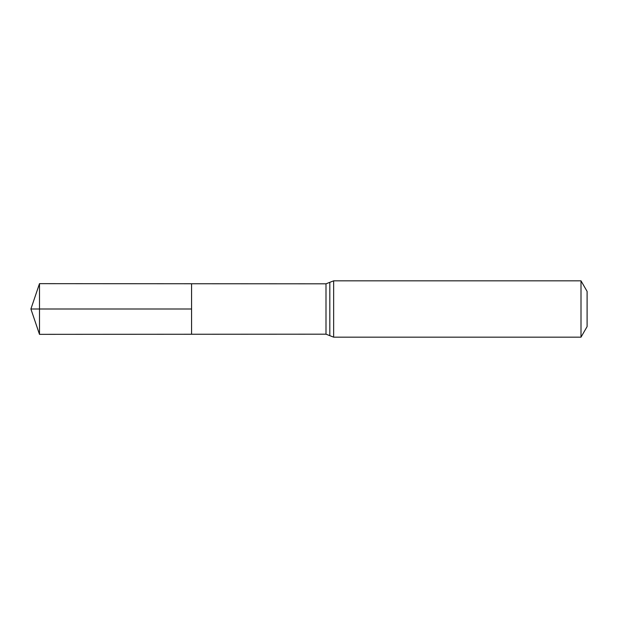 <?xml version="1.0" encoding="UTF-8"?>
<svg xmlns="http://www.w3.org/2000/svg" width="618" height="618" viewBox="0 0 618 618"><rect width="100%" height="100%" fill="white"/><g stroke="black" fill="none" stroke-linecap="round" stroke-linejoin="round"><path stroke-width="0.93" d="M191.565 309L191.565 283.747L39.49 283.654L39.49 334.346L191.565 334.253L191.565 283.747L325.995 283.824L325.995 334.176L191.565 334.253L191.565 309M581.005 280.835L581.005 337.165L587.1 326.598L587.1 291.402L581.005 280.835L333.643 280.835L325.995 283.824M39.49 334.346L30.9 309L191.565 309L39.49 309M581.005 337.165L333.643 337.165L333.643 280.835M333.643 337.165L329.819 335.667L329.819 282.333M329.819 335.667L325.995 334.176M30.9 309L39.49 283.654"/></g></svg>
